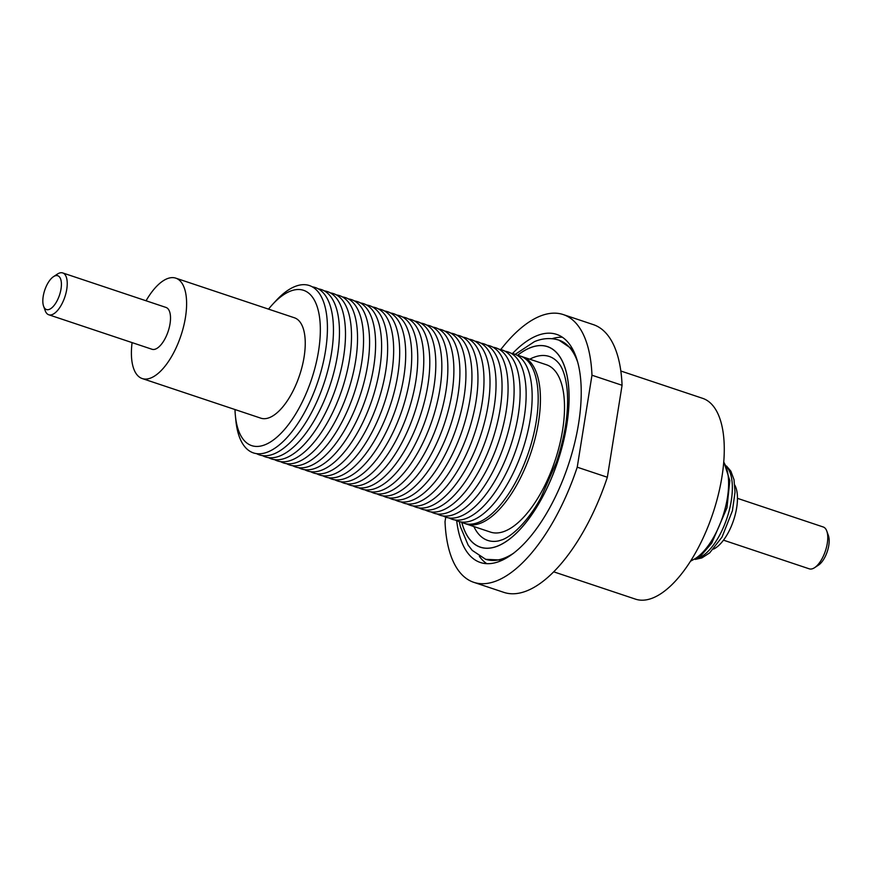 <?xml version="1.0" encoding="UTF-8"?>
<svg xmlns="http://www.w3.org/2000/svg" width="872" height="872" viewBox="0 0 872 872"><rect width="100%" height="100%" fill="white"/><g stroke="black" fill="none" stroke-linecap="round" stroke-linejoin="round"><path stroke-width="1.31" d="M142.234 378.557L260.859 418.178A52.93 23.119 -71.5 0 0 303.173 362A52.93 23.119 -71.5 0 0 294.398 317.779L175.773 278.146A52.93 23.119 108.5 0 1 184.537 322.368A52.93 23.119 108.5 0 1 142.234 378.557A52.93 23.119 108.5 0 1 132.086 342.609M53.475 276.675L57.41 274.081A22.051 9.636 108.5 0 1 60.103 272.86A22.051 9.636 108.5 0 1 62.719 272.936A22.051 9.636 108.5 0 1 65.705 294.137A22.051 9.636 108.5 0 1 51.361 314.847A22.051 9.636 108.5 0 1 48.745 314.77A22.051 9.636 108.5 0 1 45.191 310.661L43.6 306.225A17.822 7.783 -71.5 0 0 48.592 309.604A17.822 7.783 -71.5 0 0 60.713 290.627A17.822 7.783 -71.5 0 0 55.655 275.683A17.822 7.783 -71.5 0 0 53.475 276.675A17.822 7.783 -71.5 0 0 44.734 290.18A17.822 7.783 -71.5 0 0 43.6 306.225M48.745 314.77L152.022 349.269A22.051 9.636 -71.5 0 0 154.638 349.345A22.051 9.636 -71.5 0 0 168.983 328.635A22.051 9.636 -71.5 0 0 165.996 307.435L62.719 272.936M473.856 526.546A96.977 42.357 -71.5 0 0 498.642 540.891L502.697 539.615C515.973 534.1 531.331 515.646 540.76 497.934L556.347 462.531C564.903 436.785 568.577 413.448 567.367 392.498C565.83 373.085 560.816 365.368 558.189 362.621A96.977 42.357 -71.5 0 0 533.043 357.651A96.977 42.357 -71.5 0 0 529.762 359.188M456.677 520.715A120.26 52.527 -71.5 0 0 480.396 562.505A120.26 52.527 -71.5 0 0 578.572 423.694A120.26 52.527 -71.5 0 0 556.598 334.379A120.26 52.527 -71.5 0 0 512.529 353.52M562.396 337.257A120.26 52.527 -71.5 0 0 552.074 338.696M465.354 523.658A88.225 38.532 -71.5 0 0 466.455 524.072L490.544 532.116A88.225 38.532 -71.5 0 0 562.571 430.288A88.225 38.532 -71.5 0 0 546.45 364.769L522.361 356.724A88.225 38.532 -71.5 0 0 521.227 356.386M466.455 524.072A88.225 38.532 -71.5 0 0 538.482 422.244A88.225 38.532 -71.5 0 0 522.361 356.724M461.299 522.034A88.225 38.532 -71.5 0 0 536.236 421.492A88.225 38.532 -71.5 0 0 517.009 355.253M455.271 520.017A88.225 38.532 -71.5 0 0 530.209 419.476A88.225 38.532 -71.5 0 0 510.992 353.236M449.254 518.012A88.225 38.532 -71.5 0 0 524.192 417.47A88.225 38.532 -71.5 0 0 504.964 351.231M443.238 515.995A88.225 38.532 -71.5 0 0 518.175 415.454A88.225 38.532 -71.5 0 0 498.948 349.214M437.21 513.979A88.225 38.532 -71.5 0 0 512.147 413.448A88.225 38.532 -71.5 0 0 492.931 347.198M431.193 511.973A88.225 38.532 -71.5 0 0 506.131 411.431A88.225 38.532 -71.5 0 0 486.903 345.192M425.165 509.957A88.225 38.532 -71.5 0 0 500.103 409.426A88.225 38.532 -71.5 0 0 480.886 343.176M419.149 507.951A88.225 38.532 -71.5 0 0 494.086 407.409A88.225 38.532 -71.5 0 0 474.858 341.17M413.121 505.934A88.225 38.532 -71.5 0 0 488.058 405.393A88.225 38.532 -71.5 0 0 468.842 339.154M407.104 503.929A88.225 38.532 -71.5 0 0 482.042 403.387A88.225 38.532 -71.5 0 0 462.814 337.148M401.076 501.912A88.225 38.532 -71.5 0 0 476.014 401.371A88.225 38.532 -71.5 0 0 456.797 335.131M395.06 499.907A88.225 38.532 -71.5 0 0 469.997 399.365A88.225 38.532 -71.5 0 0 450.77 333.126M389.043 497.89A88.225 38.532 -71.5 0 0 463.98 397.349A88.225 38.532 -71.5 0 0 444.753 331.109M383.015 495.885A88.225 38.532 -71.5 0 0 457.953 395.343A88.225 38.532 -71.5 0 0 438.736 329.104M376.998 493.868A88.225 38.532 -71.5 0 0 451.936 393.327A88.225 38.532 -71.5 0 0 432.708 327.087M370.971 491.852A88.225 38.532 -71.5 0 0 445.908 391.321A88.225 38.532 -71.5 0 0 426.691 325.071M364.954 489.846A88.225 38.532 -71.5 0 0 439.891 389.304A88.225 38.532 -71.5 0 0 420.664 323.065M358.926 487.83A88.225 38.532 -71.5 0 0 433.864 387.288A88.225 38.532 -71.5 0 0 414.647 321.049M352.909 485.824A88.225 38.532 -71.5 0 0 427.847 385.282A88.225 38.532 -71.5 0 0 408.619 319.043M346.882 483.807A88.225 38.532 -71.5 0 0 421.83 383.266A88.225 38.532 -71.5 0 0 402.602 317.027M340.865 481.802A88.225 38.532 -71.5 0 0 415.802 381.26A88.225 38.532 -71.5 0 0 396.575 315.021M334.848 479.785A88.225 38.532 -71.5 0 0 409.786 379.244A88.225 38.532 -71.5 0 0 390.558 313.004M328.82 477.78A88.225 38.532 -71.5 0 0 403.758 377.238A88.225 38.532 -71.5 0 0 384.541 310.999M322.803 475.763A88.225 38.532 -71.5 0 0 397.741 375.222A88.225 38.532 -71.5 0 0 378.513 308.982M316.776 473.758A88.225 38.532 -71.5 0 0 391.713 373.216A88.225 38.532 -71.5 0 0 372.497 306.977M310.759 471.741A88.225 38.532 -71.5 0 0 385.697 371.2A88.225 38.532 -71.5 0 0 366.469 304.96M304.731 469.725A88.225 38.532 -71.5 0 0 379.669 369.194A88.225 38.532 -71.5 0 0 360.452 302.944M298.715 467.719A88.225 38.532 -71.5 0 0 373.652 367.177A88.225 38.532 -71.5 0 0 354.424 300.938M292.687 465.703A88.225 38.532 -71.5 0 0 367.635 365.161A88.225 38.532 -71.5 0 0 348.408 298.922M286.67 463.697A88.225 38.532 -71.5 0 0 361.608 363.155A88.225 38.532 -71.5 0 0 342.38 296.916M280.653 461.68A88.225 38.532 -71.5 0 0 355.591 361.139A88.225 38.532 -71.5 0 0 336.363 294.9M274.625 459.675A88.225 38.532 -71.5 0 0 349.563 359.133A88.225 38.532 -71.5 0 0 330.346 292.894M268.609 457.658A88.225 38.532 -71.5 0 0 343.546 357.117A88.225 38.532 -71.5 0 0 324.319 290.877M262.581 455.653A88.225 38.532 -71.5 0 0 337.519 355.111A88.225 38.532 -71.5 0 0 318.302 288.872M256.564 453.636A88.225 38.532 -71.5 0 0 331.502 353.095A88.225 38.532 -71.5 0 0 312.274 286.855M234.982 409.546A81.859 35.763 -71.5 0 0 235.386 415.737L235.887 420.707A88.225 38.532 -71.5 0 0 278.07 445.908A88.225 38.532 -71.5 0 0 325.474 351.089A88.225 38.532 -71.5 0 0 275.966 300.742L272.576 304.415A81.859 35.763 -71.5 0 0 268.532 309.135M235.386 415.737A81.859 35.763 -71.5 0 0 274.538 439.128A81.859 35.763 -71.5 0 0 318.531 351.133A81.859 35.763 -71.5 0 0 272.576 304.415M620.831 371.014L702.581 398.319A105.861 46.238 108.5 0 1 718.07 495.678A105.861 46.238 108.5 0 1 652.572 598.072A105.861 46.238 108.5 0 1 635.492 599.14L553.742 571.836M723.488 540.171L809.281 568.838A22.051 9.636 -71.5 0 0 811.897 568.904A22.051 9.636 -71.5 0 0 814.59 567.683A22.051 9.636 -71.5 0 0 825.403 550.962A22.051 9.636 -71.5 0 0 826.809 531.113A22.051 9.636 -71.5 0 0 823.255 526.993L737.461 498.337M826.809 531.113L828.4 535.539A17.822 7.783 108.5 0 1 827.266 551.584A17.822 7.783 108.5 0 1 818.525 565.1L814.59 567.683M734.834 485.192A36.352 15.881 108.5 0 1 734.061 518.764A36.352 15.881 108.5 0 1 715.105 548.237A36.352 15.881 108.5 0 1 713.481 549.098M445.745 517.151L445.025 521.663A141.155 61.65 -71.5 0 0 473.769 582.322L503.885 592.382A141.155 61.65 -71.5 0 0 607.348 477.246L622.074 385.282A141.155 61.65 -71.5 0 0 593.331 324.624L563.225 314.563A141.155 61.65 -71.5 0 0 500.768 349.563M479.371 556.336A120.26 52.527 -71.5 0 0 486.761 563.683M473.769 582.322A141.155 61.65 -71.5 0 0 577.231 467.196L607.348 477.246M622.074 385.282L591.968 375.222L577.231 467.196M591.968 375.222A141.155 61.65 -71.5 0 0 563.225 314.563M146.06 300.775A52.93 23.119 108.5 0 1 175.773 278.146M517.565 355.329A105.686 46.162 108.5 0 1 529.773 347.972A105.686 46.162 108.5 0 1 566.713 425.165A105.686 46.162 108.5 0 1 498.076 545.85A105.686 46.162 108.5 0 1 461.789 522.295M558.898 340.124A115.529 50.467 108.5 0 1 558.93 340.135A115.529 50.467 108.5 0 1 559.007 340.167A115.529 50.467 108.5 0 1 577.493 361.477M513.379 553.404A115.529 50.467 108.5 0 1 504.997 557.873A115.529 50.467 108.5 0 1 485.802 559.323A115.529 50.467 108.5 0 1 485.715 559.301A115.529 50.467 108.5 0 1 485.682 559.29L485.65 559.279A115.529 50.467 108.5 0 1 485.573 559.246L472.232 550.396L468.144 545.12L460.46 526.852L459.304 521.641M515.188 354.37L534.405 341.661C542.667 338.173 550.788 337.649 558.778 340.091A115.529 50.467 108.5 0 1 558.865 340.124A115.529 50.467 108.5 0 1 577.678 362.153M513.935 552.968A115.529 50.467 108.5 0 1 504.932 557.862A115.529 50.467 108.5 0 1 485.65 559.279M517.51 355.329A105.763 46.194 108.5 0 1 529.784 347.906A105.763 46.194 108.5 0 1 566.756 425.144A105.763 46.194 108.5 0 1 498.065 545.916A105.763 46.194 108.5 0 1 461.735 522.263M723.706 462.258A54.773 23.925 108.5 0 1 725.526 507.035A54.773 23.925 108.5 0 1 690.809 560.751M726.954 467.076A50.107 21.887 108.5 0 1 729.537 509.281A50.107 21.887 108.5 0 1 696.303 558.843M559.007 340.167L572.839 349.574M723.76 461.648L729.82 480.636L726.954 507.82L711.726 543.147L701.328 555.213L690.482 561.252M726.474 465.997L730.856 471.142L734.017 479.698L735.031 492.233L732.393 510.839L722.049 537.032L709.677 552.87L701.873 557.927L695.278 559.41M502.501 560.129L485.802 559.323"/></g></svg>
